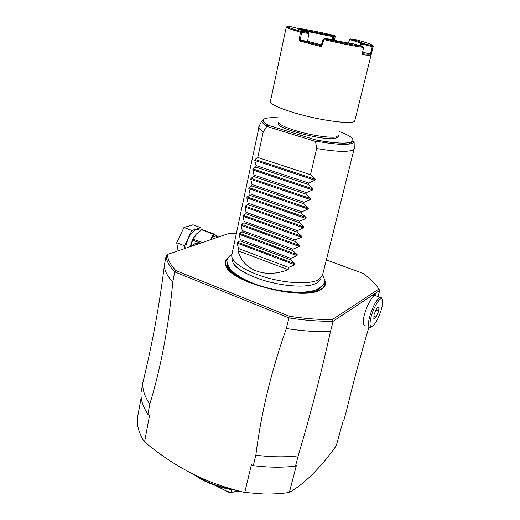 <?xml version="1.0" encoding="UTF-8"?>
<svg xmlns="http://www.w3.org/2000/svg" width="520" height="520" viewBox="0 0 520 520"><rect width="100%" height="100%" fill="white"/><g stroke="black" fill="none" stroke-linecap="round" stroke-linejoin="round"><path stroke-width="0.78" d="M185.679 248.216L186.05 245.303C188.487 235.944 192.276 230.594 197.405 229.255L199.719 230.126M201.11 230.016L200.779 227.682L191.822 230.471L184.587 245.797L185.016 248.436M191.822 230.471L183.944 227.5L192.998 224.776L200.779 227.682M183.944 227.5L176.716 242.749L184.587 245.797M176.716 242.749L178.1 250.796M190.431 246.591L193.018 239.096L202.169 242.587M200.473 243.165L192.53 240.13M193.018 239.096L196.346 234.039L201.988 229.508L214.37 234.15L217.23 236.444M214.37 234.15L213.785 234.344L201.389 229.697M213.785 234.344L210.548 239.408L209.664 240.025M141.18 397.547L137.475 417.677C136.611 425.334 138.964 433.44 144.541 441.987C162.188 456.573 180.245 468.195 198.705 476.847C212.608 483.249 227.962 488.456 244.758 492.459L263.419 493.942C272.642 494.175 281.288 493.668 289.354 492.427C304.467 483.815 320.106 468.267 336.265 445.79L343.083 421.083L343.824 420.381L346.385 411.106C352.826 384.391 360.36 356.31 368.999 326.853M164.437 264.966C164.249 270.159 167.031 275.867 172.79 282.094L174.707 271.889C168.896 265.792 166.075 260.208 166.238 255.158L164.437 264.966C159.477 304.98 152.282 344.207 142.851 382.642L141.056 392.418C140.524 399.288 142.805 406.575 147.901 414.278L149.624 415.116L144.541 441.987M232.687 489.288C221.702 487.403 211.542 484.107 202.202 479.401L199.791 477.347M205.621 479.895L202.202 479.401L193.687 474.448M236.607 490.373C224.452 488.781 213.187 485.375 202.813 480.168L192.14 473.675M204.373 479.369L201.357 478.049M231.595 489.619L230.945 492.414L229.703 492.713L216.294 485.765M238.791 490.958L230.945 492.414M229.346 489.203L228.683 492.05M229.703 492.713L214.981 485.316M239.025 491.017L229.645 492.765M295.49 466.115L298.161 455.851C285.207 457.34 271.102 457.132 255.847 455.208L253.331 465.666C268.515 467.545 282.575 467.695 295.49 466.115L296.433 465.225L289.354 492.427M365.157 325.286C362.824 325.436 362.576 321.802 364.416 314.386C367.666 304.005 371.176 297.681 374.946 295.412L376.402 295.958M326.326 259.935L362.993 273.37C370.363 278.596 375.648 283.829 378.859 289.055L332.456 319.514L333.157 321.23L379.73 290.394L378.021 296.569M255.847 455.208C261.066 413.394 271.232 371.176 286.338 328.543L288.892 317.922C304.986 320.405 319.742 321.51 333.157 321.23L330.454 331.637C321.12 373.666 310.356 415.071 298.161 455.851M375.966 293.735L372.847 295.808L375.966 293.735L374.738 294.132M244.758 492.459L251.407 464.731L253.331 465.666M175.91 270.621L174.707 271.889L288.892 317.922L289.4 316.257L175.91 270.621C170.287 264.706 167.518 259.292 167.609 254.378L166.238 255.158M172.79 282.094C168.63 326.671 160.966 367.361 149.805 404.163C144.657 396.572 142.337 389.396 142.851 382.642M147.901 414.278L149.805 404.163M167.609 254.378L229.021 233.422L236.203 233.818M332.456 319.514C319.384 319.748 305.032 318.663 289.4 316.257M324.512 279.714C326.072 282.776 325.715 285.461 323.433 287.749L321.029 289.503C304.181 301.457 230.36 282.9 225.797 265.746C224.412 262.392 225.232 259.603 228.267 257.387M379.73 290.394L378.859 289.055M382.018 299.084L381.355 297.596L380.192 297.382C376.474 299.676 372.97 306.02 369.694 316.427C367.835 323.856 368.05 327.483 370.338 327.314M381.459 309.114C382.896 303.739 383.071 300.385 381.973 299.046C380.068 296.731 373.704 306.93 371.163 316.537C369.148 325.078 369.818 328.139 373.178 325.728C376.389 322.264 379.151 316.726 381.459 309.114M378.969 306.774L378.664 311.129L376.097 317.096L373.809 318.78L374.088 314.431L376.688 308.392L378.969 306.774M375.954 310.096L378.664 311.129M373.971 316.277L376.097 317.096M286.338 328.543C302.367 330.986 317.07 332.014 330.454 331.637M254.936 277.264C243.25 272.538 235.924 267.69 232.967 262.704L231.985 259.103L231.725 255.359C231.231 262.054 246.077 271.824 266.89 277.706C287.664 283.627 310.147 284.362 318.513 279.76L322.355 275.782L354.257 148.447C354.055 149.454 352.859 150.209 350.675 150.722C344.175 152.042 332.846 151.3 316.7 148.506M320.476 279.045L318.305 281.938L316.7 282.978M259.272 125.847L231.725 255.359M350.558 143.897L348.803 142.818M237.939 250.705L288.145 269.711C264.836 278.811 243.197 270.147 237.939 250.705L238.407 248.482L237.25 243.172L237.452 242.229L240.025 240.883L240.311 239.544L239.142 234.26L239.343 233.305L241.936 231.894L242.229 230.549L241.046 225.27L241.248 224.315L243.867 222.833L244.16 221.475L242.964 216.222L243.165 215.261L245.811 213.707L246.103 212.342L244.894 207.103L245.102 206.135L247.767 204.516L248.06 203.138L246.844 197.919L247.052 196.937L249.737 195.247L250.036 193.863L248.8 188.662L249.015 187.675L251.726 185.913L252.025 184.516L250.776 179.335L250.991 178.347L253.728 176.508L254.026 175.097L252.772 169.942L252.98 168.942L255.743 167.031L256.048 165.613L254.774 160.472L254.989 159.465L257.777 157.482L310.525 174.694L316.693 148.506L315.53 141.434L316.03 141.173L315.985 139.971L268.171 125.255L266.994 126.041L263.237 131.82C260.117 129.876 258.615 128.245 258.733 126.919L258.733 126.867M335.654 138.34C324.649 141.167 275.613 128.349 278.278 123.435L278.584 122.038C278.766 124.228 284.382 127.082 295.418 130.585C310.18 135.187 329.972 138.236 335.998 136.929L338.442 135.525L338.104 136.916L335.654 138.34M267.053 126.471L315.53 141.434M257.777 157.482L263.237 131.82M288.145 269.711L288.678 267.449L294.86 264.764L295.087 263.803L290.505 259.714L290.823 258.356L297.024 255.658L297.252 254.69L292.663 250.556L292.981 249.184L299.202 246.48L299.436 245.505L294.834 241.332L295.159 239.947L301.405 237.237L301.639 236.249L297.024 232.031L297.356 230.633L303.622 227.916L303.856 226.928L299.234 222.658L299.559 221.254L305.851 218.53L306.092 217.529L301.457 213.213L301.788 211.796L308.106 209.066L308.341 208.058L303.7 203.697L304.031 202.267L310.369 199.531L310.615 198.517L305.955 194.103L306.293 192.667L312.656 189.924L312.904 188.897L308.23 184.438L308.575 182.988L314.958 180.239L315.204 179.205L310.525 174.694M308.575 182.988L256.048 165.613M308.23 184.438L255.743 167.031M306.293 192.667L254.026 175.097M305.955 194.103L253.728 176.508M304.031 202.267L252.025 184.516M303.7 203.697L251.726 185.913M301.788 211.796L250.036 193.863M301.457 213.213L249.737 195.247M299.559 221.254L248.06 203.138M299.234 222.658L247.767 204.516M297.356 230.633L246.103 212.342M297.024 232.031L245.811 213.707M295.159 239.947L244.16 221.475M294.834 241.332L243.867 222.833M292.981 249.184L242.229 230.549M292.663 250.556L241.936 231.894M290.823 258.356L240.311 239.544M290.505 259.714L240.025 240.883M288.678 267.449L238.407 248.482M372.625 45.936L373.191 46.52L354.835 120.562C355.693 125.158 320.814 120.88 294.099 112.749C278.584 107.978 270.68 104.234 270.4 101.537L270.439 101.355M286.754 27.411L286.917 26.598M362.915 46.495C352.885 45.013 340.06 42.465 324.441 38.857L326.222 38.48C337.356 41.047 346.6 42.887 353.938 43.998L362.856 46.456L363.526 47.489C353.229 45.988 339.996 43.361 323.824 39.617L321.548 46.735L299.072 40.885L300.397 32.201C292.793 30.017 288.236 28.424 286.728 27.43L286.299 26.936L270.4 101.537M363.526 47.489L362.167 54.652C366.873 55.243 369.74 55.373 370.779 55.042L370.227 54.093C369.252 54.398 366.62 54.288 362.336 53.761M373.191 46.52L370.779 55.042M300.397 32.201L301.022 31.902L301.509 32.441L300.293 40.313L299.072 40.885M301.509 32.441L308.822 33.495L307.6 41.288L300.293 40.313L321.139 45.727L323.167 39.345L324.161 38.766M321.548 46.735L321.146 45.727M301.022 31.902L301.048 31.46L308.36 32.526L308.822 33.495M308.36 32.526C300.502 30.258 297.2 28.919 298.454 28.515L287.8 26L287.638 26.806C289.127 27.781 293.599 29.328 301.048 31.46M299.026 29.399L298.474 28.509M305.461 31.674L305.617 31.122L298.961 29.27M298.382 28.282C308.367 29.868 320.353 32.279 334.334 35.51L332.793 35.815L306.449 30.524L306.566 31.343L305.617 31.122L306.026 30.433L298.409 28.314M306.449 30.524L306.026 30.433M332.793 35.815L332.832 36.654L306.566 31.343M334.601 40.359L335.179 36.426L333.638 36.738L333.125 35.873M333.151 40.047L333.638 36.738L332.891 36.621M335.179 36.426L334.588 35.587M349.707 39.202L349.654 39.598C355.615 41.275 359.223 42.51 360.464 43.303L360.672 43.777L361.608 43.18L372.528 45.747C373.041 44.909 367.783 42.945 356.746 39.864L350.344 38.935L349.544 39.507L348.433 43.095M350.344 38.935C356.428 40.638 360.106 41.893 361.381 42.699L361.608 43.18M372.528 45.747L373.081 46.696M372.769 46.221L372.255 46.553L370.363 54.041L362.629 52.208M370.988 54.951L370.227 54.093M372.255 46.553L361.329 43.979L361.094 43.511M361.329 43.979L360.854 45.897M323.824 39.617L324.441 38.857M323.798 39.553L323.167 39.345M321.406 44.902L307.593 41.288M332.832 36.654L332.358 39.871M306.456 31.974L306.618 31.402M318.084 44.083L321.445 44.779M360.672 43.777L360.191 45.715M348.569 43.121L349.654 39.598M198.166 243.952L196.216 243.353L195.097 243.575L191.393 246.259M193.291 244.543L190.821 246.461M190.327 246.623C191.444 241.625 193.447 237.432 196.346 234.039L200.05 231.186M210.178 239.857L210.548 239.408C212.388 237.334 214.11 236.243 215.722 236.132L218.276 237.088M212.693 235.593L215.072 234.793M202.202 479.401L202.52 478.829M324.486 281.593C325.195 283.992 324.623 286.111 322.757 287.957L320.378 289.686L315.666 291.57M225.797 265.746L226.311 266.221C225.16 263.503 225.511 261.151 227.357 259.155M295.087 293.007C305.962 293.423 313.865 292.286 318.819 289.601L322.907 285.09M248.697 282.302C233.928 275.581 226.753 269.224 227.175 263.224M315.933 289.822C299.709 298.311 243.353 285.519 231.738 270.719M266.994 126.041C263.413 124.007 261.664 122.317 261.755 120.972L258.733 126.919M354.257 148.447L354.133 141.791C352.007 145.438 339.307 145.23 316.03 141.173M268.294 125.288C259.136 119.444 262.717 116.974 279.045 117.871M339.781 131.709C364.825 141.083 352.671 147.115 315.919 139.952M254.989 159.465L315.204 179.205M254.774 160.472L314.958 180.239M252.98 168.942L312.904 188.897M252.772 169.942L312.656 189.924M250.991 178.347L310.615 198.517M250.776 179.335L310.369 199.531M249.015 187.675L308.341 208.058M248.8 188.662L308.106 209.066M247.052 196.937L306.092 217.529M246.844 197.919L305.851 218.53M245.102 206.135L303.856 226.928M244.894 207.103L303.622 227.916M243.165 215.261L301.639 236.249M242.964 216.222L301.405 237.237M241.248 224.315L299.436 245.505M241.046 225.27L299.202 246.48M239.343 233.305L297.252 254.69M239.142 234.26L297.024 255.658M237.452 242.229L295.087 263.803M237.25 243.172L294.86 264.764M197.405 229.255L200.688 230.49M194.805 236.964L195.072 236.548M215.722 236.132L216.938 236.236M374.946 295.412L380.192 297.382M381.973 299.046L381.355 297.596M308.997 292.76C313.476 292.182 317.103 291.187 319.885 289.77L323.433 287.749M226.311 266.221C228.085 269.49 231.328 272.688 236.041 275.808M231.959 253.968C225.134 259.441 227.201 260.812 227.442 264.18L230.107 268.879C230.958 270.569 238.7 277.466 252.558 283.069M232.967 262.704C233.708 264.413 235.417 266.318 238.089 268.405C242.197 271.531 247.78 274.489 254.826 277.271C277.31 286.26 309.875 289.341 318.305 281.938M253.045 283.257C275.762 292.214 306.033 294.886 317.375 289.211C328.315 281.964 324.292 280.319 322.608 274.781M268.171 125.255C261.489 121.023 263.341 120.998 262.542 120.757L261.755 120.972M354.133 141.791L353.314 141.362C352.619 141.499 352.859 142.798 343.72 143.169C336.407 143.065 327.164 141.999 315.985 139.971M298.454 28.515L298.968 29.373M287.638 26.806L286.728 27.43M360.464 43.303L361.381 42.699M197.958 244.023L196.216 243.353M191.886 245.745L191.029 246.246M199.277 231.894L198.393 232.596"/></g></svg>
